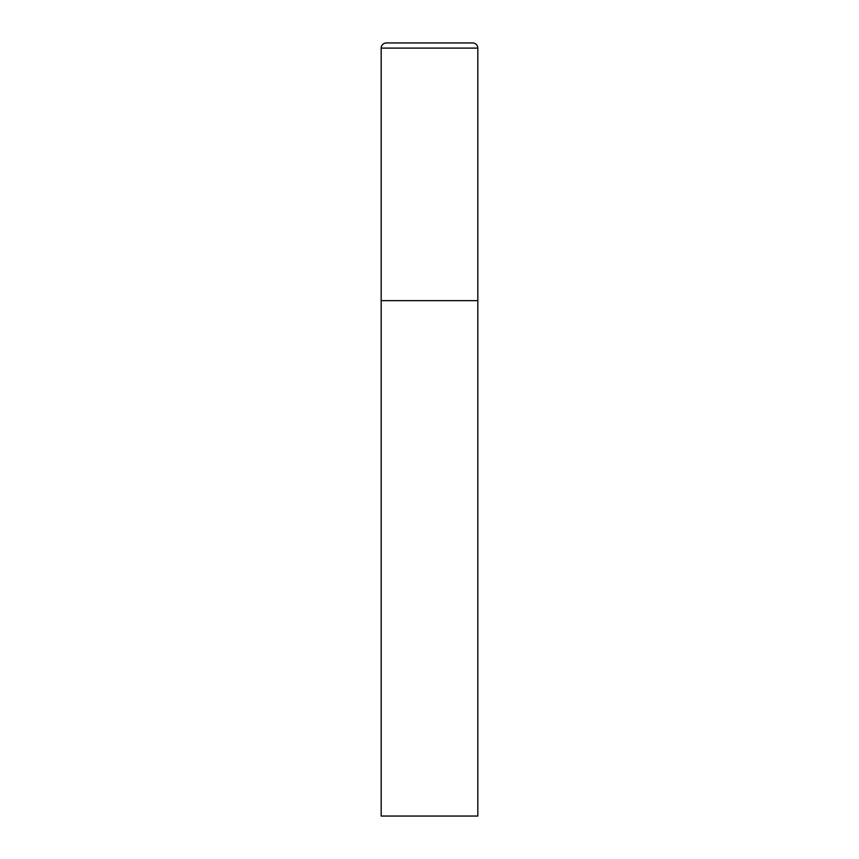 <?xml version="1.0" encoding="UTF-8"?>
<svg xmlns="http://www.w3.org/2000/svg" width="859" height="859" viewBox="0 0 859 859"><rect width="100%" height="100%" fill="white"/><g stroke="black" fill="none" stroke-linecap="round" stroke-linejoin="round"><path stroke-width="1.29" d="M381.181 48.104L381.181 816.05L477.819 816.05L477.819 300.65L381.181 300.65L477.819 300.65L477.819 48.104A5.154 5.154 0 0 0 472.665 42.95L386.335 42.95A5.154 5.154 0 0 0 381.181 48.104L477.819 48.104"/></g></svg>

